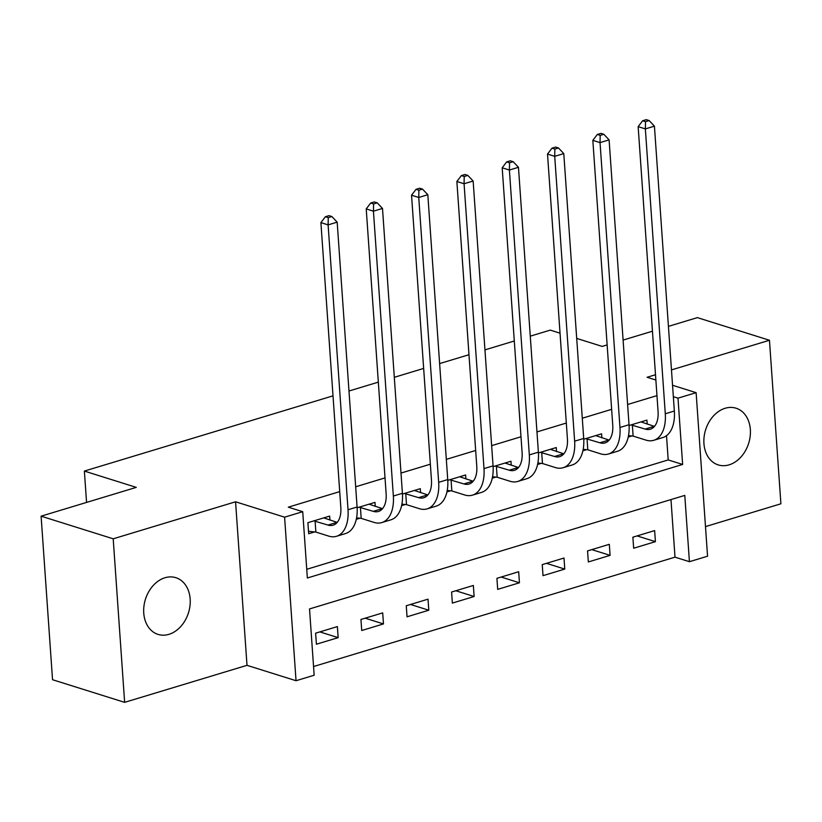 <?xml version="1.0" encoding="UTF-8"?>
<svg xmlns="http://www.w3.org/2000/svg" width="822" height="822" viewBox="0 0 822 822"><rect width="100%" height="100%" fill="white"/><g stroke="black" fill="none" stroke-linecap="round" stroke-linejoin="round"><path stroke-width="1.23" d="M168.931 634.327A29.715 22.554 107.4 0 0 189.974 605.906A29.715 22.554 107.4 0 0 175.857 577.691A29.715 22.554 107.4 0 0 164.975 577.753A29.715 22.554 107.4 0 0 143.942 606.174A29.715 22.554 107.4 0 0 158.05 634.399A29.715 22.554 107.4 0 0 168.931 634.327M729.114 464.841A29.715 22.554 107.4 0 0 750.157 436.42A29.715 22.554 107.4 0 0 736.039 408.205A29.715 22.554 107.4 0 0 725.158 408.267A29.715 22.554 107.4 0 0 704.125 436.688A29.715 22.554 107.4 0 0 718.243 464.913A29.715 22.554 107.4 0 0 729.114 464.841M314.158 675.232L296.033 680.719L284.597 517.182L302.722 511.695L307.356 577.989L682.63 464.451L677.996 398.156L696.121 392.669L707.557 556.206L689.422 561.693L684.788 495.399L309.524 608.938L314.158 675.232M247.001 665.327L235.565 501.79L113.2 538.811L41.1 516.175L52.536 679.712L124.636 702.348L247.001 665.327L296.033 680.719M705.482 526.604L780.9 503.794L769.464 340.257L671.471 369.9M313.552 666.529L675.006 557.162L689.422 561.693M113.2 538.811L124.636 702.348M668.43 326.375L697.364 317.621L769.464 340.257M675.006 557.162L670.978 499.571M654.641 530.601L632.878 537.187L633.659 548.233L655.411 541.657L654.641 530.601M609.318 544.318L587.555 550.904L588.336 561.95L610.088 555.364L609.318 544.318M563.995 558.035L542.243 564.611L543.013 575.657L564.765 569.081L563.995 558.035M518.672 571.742L496.92 578.328L497.69 589.374L519.442 582.788L518.672 571.742M473.349 585.459L451.597 592.035L452.367 603.091L474.119 596.505L473.349 585.459M428.026 599.166L406.274 605.752L407.044 616.798L428.796 610.222L428.026 599.166M382.703 612.883L360.95 619.459L361.721 630.515L383.473 623.929L382.703 612.883M337.38 626.59L315.627 633.176L316.398 644.222L338.15 637.646L337.38 626.59M656.963 395.629L627.607 404.506M611.64 409.346L582.284 418.223M566.317 423.053L536.961 431.93M520.994 436.77L491.648 445.647M475.671 450.477L446.325 459.364M430.348 464.194L401.002 473.071M385.025 477.901L355.679 486.788M339.712 491.618L288.306 507.164L302.722 511.695M306.75 569.286L668.204 459.93L666.508 435.681M647.191 424.111L646.914 420.104L629.077 425.508M628.234 437.047L631.841 435.948M601.868 437.818L601.591 433.821L583.754 439.215M582.911 450.754L586.518 449.665M556.545 451.535L556.268 447.538L538.431 452.932M537.588 464.471L541.195 463.372M511.222 465.242L510.945 461.245L493.108 466.639M492.265 478.178L495.872 477.089M465.899 478.959L465.622 474.962L447.785 480.356M446.942 491.895L450.559 490.796M420.576 492.676L420.299 488.669L402.461 494.063M401.619 505.602L405.236 504.513M375.253 506.383L374.976 502.386L357.138 507.78M356.296 519.319L359.913 518.23M329.93 520.1L329.653 516.093L307.901 522.679L308.671 533.725L314.59 531.937M41.1 516.175L136.277 487.374L84.368 471.078L86.557 502.417M84.368 471.078L333.013 395.844M348.98 391.015L378.336 382.138M394.303 377.308L423.659 368.42M439.626 363.591L468.982 354.714M484.949 349.884L514.305 340.996M530.272 336.167L550.278 330.115L560.039 333.177M235.565 501.79L284.597 517.182M673.341 396.697L677.996 398.156M655.504 374.729L647.099 377.277L655.874 380.031M672.55 385.271L696.121 392.669M576.705 338.407L602.187 346.411L607.139 344.911M623.107 340.082L652.463 331.204M668.204 459.93L682.63 464.451M637.112 535.913L655.411 541.657M319.85 631.892L338.15 637.646M365.173 618.185L383.473 623.929M410.497 604.468L428.796 610.222M455.82 590.761L474.119 596.505M501.143 577.044L519.442 582.788M546.466 563.337L564.765 569.081M591.789 549.62L610.088 555.364M631.07 424.902L645.198 429.074A23.211 13.429 -106.8 0 0 650.377 429.197A23.211 13.429 -106.8 0 0 658.073 411.503L638.149 126.639L642.64 120.752L645.517 121.656L649.144 120.557L646.256 119.652L642.64 120.752M640.996 421.902L654.261 426.33A23.211 13.429 -106.8 0 0 654.476 426.392M649.144 120.557L654.425 126.167L645.362 128.9L665.286 413.764A34.822 20.139 73.2 0 1 653.737 440.304A34.822 20.139 73.2 0 1 645.969 440.119L633.125 436.092L628.522 435.598M654.425 126.167L674.348 411.021A34.822 20.139 73.2 0 1 662.799 437.561L653.737 440.304M645.517 121.656L645.362 128.9L638.149 126.639M632.344 425.036L633.125 436.092M585.747 438.609L599.875 442.781A23.211 13.429 -106.8 0 0 605.054 442.904A23.211 13.429 -106.8 0 0 612.75 425.21L592.837 140.357L597.317 134.459L600.194 135.373L603.821 134.274L600.933 133.37L597.317 134.459M595.673 435.609L608.938 440.037A23.211 13.429 -106.8 0 0 609.153 440.109M603.821 134.274L609.102 139.874L600.039 142.617L619.963 427.481A34.822 20.139 73.2 0 1 608.414 454.021A34.822 20.139 73.2 0 1 600.646 453.836L587.802 449.798L583.199 449.315M609.102 139.874L629.025 424.738A34.822 20.139 73.2 0 1 617.476 451.278L608.414 454.021M600.194 135.373L600.039 142.617L592.837 140.357M587.031 438.753L587.802 449.798M540.424 452.326L554.552 456.498A23.211 13.429 -106.8 0 0 559.731 456.621A23.211 13.429 -106.8 0 0 567.427 438.927L547.514 154.063L551.994 148.176L554.871 149.08L558.498 147.981L555.621 147.076L551.994 148.176M550.35 449.326L563.615 453.754A23.211 13.429 -106.8 0 0 563.83 453.816M558.498 147.981L563.779 153.591L554.716 156.334L574.64 441.188A34.822 20.139 73.2 0 1 563.091 467.728A34.822 20.139 73.2 0 1 555.323 467.543L542.479 463.516L537.876 463.022M563.779 153.591L583.702 438.445A34.822 20.139 73.2 0 1 572.163 464.985L563.091 467.728M554.871 149.08L554.716 156.334L547.514 154.063M541.708 452.46L542.479 463.516M495.101 466.043L509.229 470.205A23.211 13.429 -106.8 0 0 514.408 470.328A23.211 13.429 -106.8 0 0 522.104 452.634L502.191 167.78L506.671 161.893L509.548 162.797L513.175 161.698L510.298 160.793L506.671 161.893M505.027 463.033L518.302 467.471A23.211 13.429 -106.8 0 0 518.507 467.533M513.175 161.698L518.466 167.298L509.393 170.041L529.317 454.905A34.822 20.139 73.2 0 1 517.768 481.445A34.822 20.139 73.2 0 1 510.01 481.26L497.156 477.222L492.563 476.739M518.466 167.298L538.379 452.162A34.822 20.139 73.2 0 1 526.84 478.702L517.768 481.445M509.548 162.797L509.393 170.041L502.191 167.78M496.385 466.177L497.156 477.222M449.778 479.75L463.906 483.922A23.211 13.429 -106.8 0 0 469.085 484.045A23.211 13.429 -106.8 0 0 476.781 466.351L456.868 181.487L461.348 175.6L464.225 176.504L467.852 175.415L464.975 174.5L461.348 175.6M459.704 476.75L472.979 481.178A23.211 13.429 -106.8 0 0 473.184 481.24M467.852 175.415L473.143 181.015L464.07 183.758L483.994 468.612A34.822 20.139 73.2 0 1 472.445 495.152A34.822 20.139 73.2 0 1 464.687 494.967L451.833 490.94L447.24 490.446M473.143 181.015L493.056 465.869A34.822 20.139 73.2 0 1 481.517 492.409L472.445 495.152M464.225 176.504L464.07 183.758L456.868 181.487M451.062 479.884L451.833 490.94M404.455 493.467L418.583 497.639A23.211 13.429 -106.8 0 0 423.762 497.752A23.211 13.429 -106.8 0 0 431.458 480.058L411.545 195.204L416.024 189.317L418.912 190.221L422.529 189.122L419.652 188.217L416.024 189.317M414.38 490.457L427.656 494.895A23.211 13.429 -106.8 0 0 427.861 494.957M422.529 189.122L427.82 194.722L418.747 197.465L438.671 482.329A34.822 20.139 73.2 0 1 427.132 508.869A34.822 20.139 73.2 0 1 419.364 508.684L406.51 504.646L401.917 504.163M427.82 194.722L447.733 479.586A34.822 20.139 73.2 0 1 436.194 506.126L427.132 508.869M418.912 190.221L418.747 197.465L411.545 195.204M405.739 493.601L406.51 504.646M359.132 507.174L373.27 511.346A23.211 13.429 -106.8 0 0 378.439 511.469A23.211 13.429 -106.8 0 0 386.135 493.775L366.222 208.911L370.701 203.024L373.589 203.928L377.206 202.839L374.329 201.924L370.701 203.024M369.057 504.174L382.333 508.602A23.211 13.429 -106.8 0 0 382.538 508.674M377.206 202.839L382.497 208.439L373.435 211.182L393.348 496.036A34.822 20.139 73.2 0 1 381.809 522.576A34.822 20.139 73.2 0 1 374.041 522.402L361.187 518.363L356.594 517.87M382.497 208.439L402.41 493.292A34.822 20.139 73.2 0 1 390.871 519.833L381.809 522.576M373.589 203.928L373.435 211.182L366.222 208.911M360.416 507.308L361.187 518.363M313.819 520.891L327.947 525.063A23.211 13.429 -106.8 0 0 333.126 525.186A23.211 13.429 -106.8 0 0 340.822 507.493L320.899 222.628L325.378 216.741L328.266 217.645L331.893 216.546L329.006 215.641L325.378 216.741M323.745 517.881L337.01 522.319A23.211 13.429 -106.8 0 0 337.226 522.381M331.893 216.546L337.174 222.145L328.112 224.889L348.025 509.753A34.822 20.139 73.2 0 1 336.486 536.293A34.822 20.139 73.2 0 1 328.718 536.108L315.864 532.07L308.507 531.289M337.174 222.145L357.087 507.01A34.822 20.139 73.2 0 1 345.548 533.55L336.486 536.293M328.266 217.645L328.112 224.889L320.899 222.628M315.093 521.025L315.864 532.07M654.261 426.33L645.198 429.074M674.348 411.021L665.286 413.764M608.938 440.037L599.875 442.781M629.025 424.738L619.963 427.481M563.615 453.754L554.552 456.498M583.702 438.445L574.64 441.188M518.302 467.471L509.229 470.205M538.379 452.162L529.317 454.905M472.979 481.178L463.906 483.922M493.056 465.869L483.994 468.612M427.656 494.895L418.583 497.639M447.733 479.586L438.671 482.329M382.333 508.602L373.27 511.346M402.41 493.292L393.348 496.036M337.01 522.319L327.947 525.063M357.087 507.01L348.025 509.753"/></g></svg>
